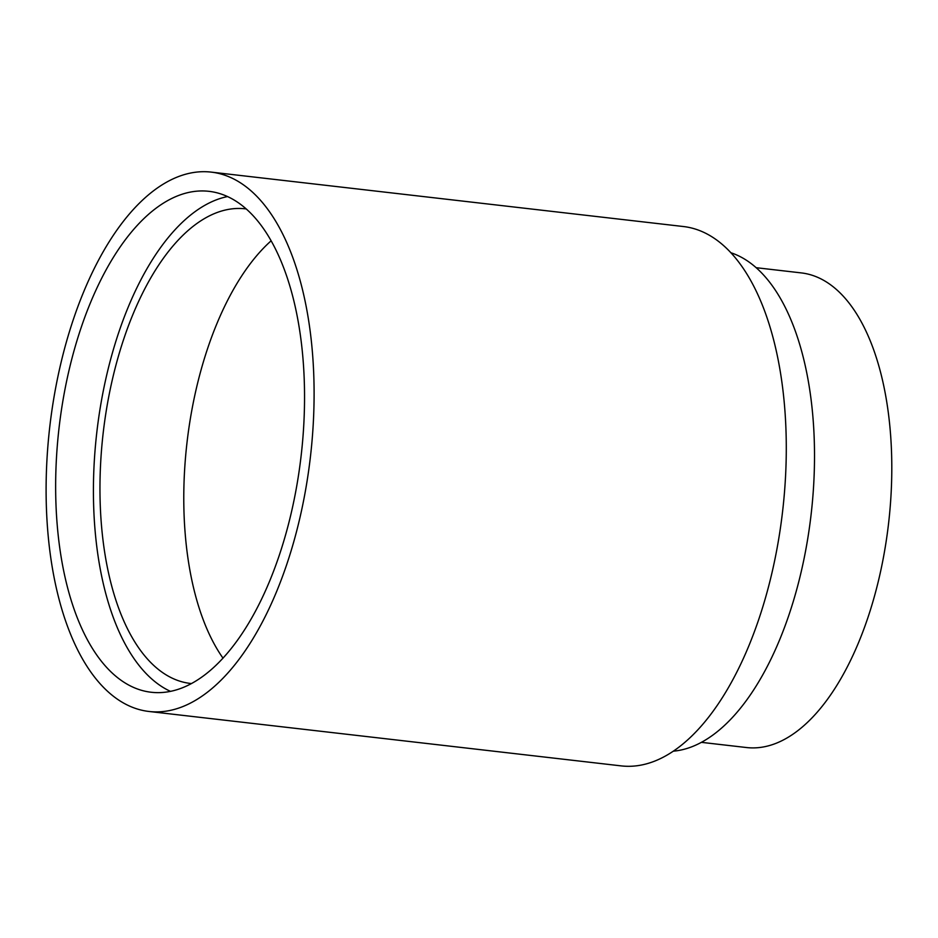 <?xml version="1.0" encoding="UTF-8"?>
<svg xmlns="http://www.w3.org/2000/svg" width="938" height="938" viewBox="0 0 938 938"><rect width="100%" height="100%" fill="white"/><g stroke="black" fill="none" stroke-linecap="round" stroke-linejoin="round"><path stroke-width="1.41" d="M149.025 711.473L621.214 765.889A271.469 131.191 -83.4 0 0 654.607 761.152A271.469 131.191 -83.4 0 0 785.493 477.301A271.469 131.191 -83.4 0 0 683.368 226.527L211.179 172.111A271.469 131.191 96.6 0 1 313.304 422.897A271.469 131.191 96.6 0 1 182.418 706.736A271.469 131.191 96.6 0 1 149.025 711.473A271.469 131.191 96.6 0 1 46.9 460.699A271.469 131.191 96.6 0 1 177.786 176.848A271.469 131.191 96.6 0 1 211.179 172.111M227.5 196.57A252.123 121.846 -83.4 0 0 215.728 200.075A252.123 121.846 -83.4 0 0 95.594 444.061A252.123 121.846 -83.4 0 0 170.482 691.365M182.242 687.859A252.123 121.846 96.6 0 1 151.241 692.256A252.123 121.846 96.6 0 1 56.386 459.35A252.123 121.846 96.6 0 1 177.95 195.725A252.123 121.846 96.6 0 1 208.963 191.329A252.123 121.846 96.6 0 1 303.806 424.246A252.123 121.846 96.6 0 1 182.242 687.859M673.355 751.174A252.123 121.846 -83.4 0 0 692.221 746.625A252.123 121.846 -83.4 0 0 812.953 495.452A252.123 121.846 -83.4 0 0 730.796 252.709M271.094 240.843A238.885 115.456 -83.4 0 0 187.002 442.584A238.885 115.456 -83.4 0 0 223.01 658.171M191.469 683.568A238.885 115.456 96.6 0 1 190.531 683.462A238.885 115.456 96.6 0 1 100.659 462.774A238.885 115.456 96.6 0 1 215.846 212.996A238.885 115.456 96.6 0 1 245.228 208.822A238.885 115.456 96.6 0 1 246.155 208.94M701.425 742.345L746.542 747.539A238.885 115.456 -83.4 0 0 775.914 743.365A238.885 115.456 -83.4 0 0 891.1 493.587A238.885 115.456 -83.4 0 0 801.228 272.899L756.122 267.693"/></g></svg>
